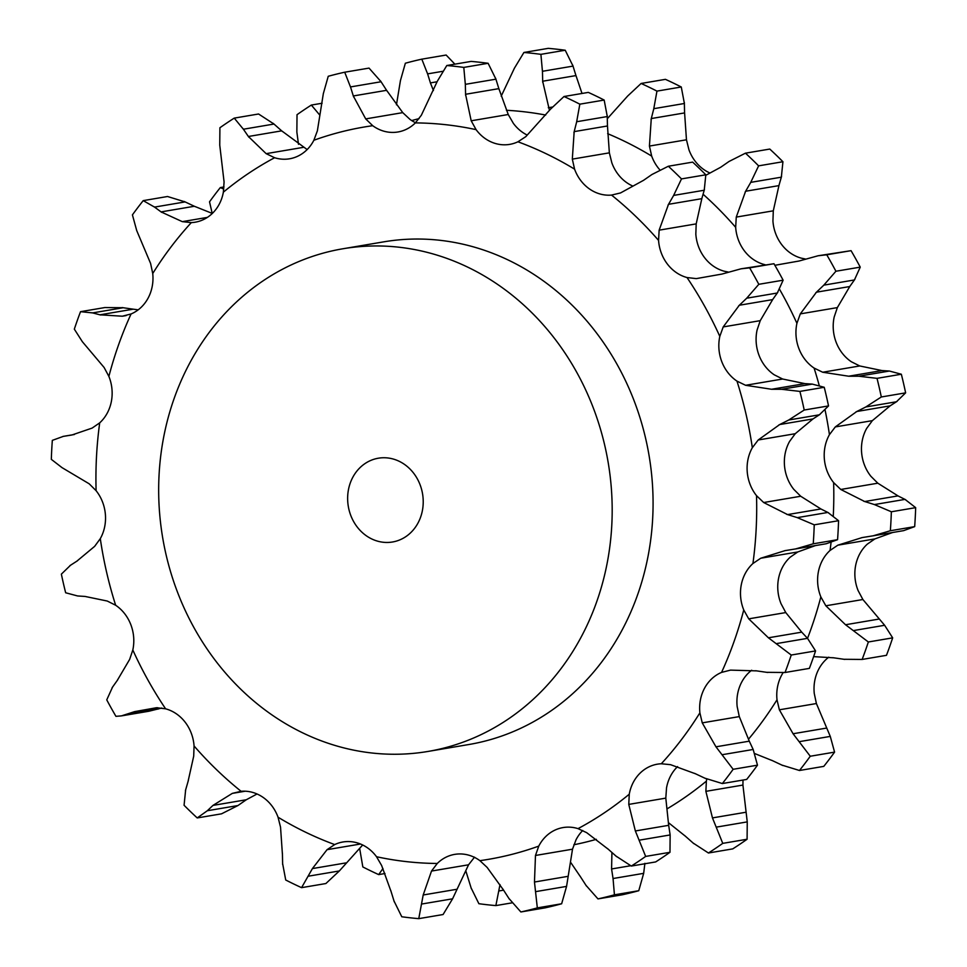 <?xml version="1.0" encoding="UTF-8"?>
<svg xmlns="http://www.w3.org/2000/svg" width="967" height="967" viewBox="0 0 967 967"><rect width="100%" height="100%" fill="white"/><g stroke="black" fill="none" stroke-linecap="round" stroke-linejoin="round"><path stroke-width="1.45" d="M905.632 392.856L881.312 396.978L865.852 406.95L896.457 401.764L905.632 392.856A429.106 380.273 -99.6 0 0 901.341 374.229L877.021 378.351L858.769 376.223L848.675 376.211L822.699 372.235L814.081 368.064A39.877 35.332 80.4 0 1 798.911 348.628A39.877 35.332 80.4 0 1 796.917 323.329A371.401 329.143 -99.6 0 0 779.559 289.302M889.471 406.261L897.074 401.365M866.783 406.491L855.928 411.942M881.312 396.978A429.106 380.273 -99.6 0 0 877.021 378.351M877.818 483.198L840.782 489.471L864.691 501.535L898.005 495.89L877.818 483.198L870.892 476.296A39.877 35.332 -99.6 0 1 861.633 452.798A39.877 35.332 -99.6 0 1 866.698 428.357L872.355 420.645L890.123 405.85L856.81 411.495L835.307 426.918L829.432 434.667A371.401 329.143 -99.6 0 0 825.093 410.056M837.349 307.603L800.313 313.876L816.438 292.191L849.751 286.546L837.349 307.603L834.183 317.019A39.877 35.332 -99.6 0 0 836.165 342.318A39.877 35.332 -99.6 0 0 851.347 361.755L859.748 365.961L881.989 370.566L889.386 371.038L901.341 374.229M840.782 489.471L833.627 482.606A39.877 35.332 80.4 0 1 824.367 459.107A39.877 35.332 80.4 0 1 829.432 434.667M659.845 169.866A39.877 35.332 80.4 0 1 651.685 156.098A371.401 329.143 -99.6 0 0 607.639 133.676M765.102 264.728L764.135 264.487A39.877 35.332 80.4 0 1 744.517 251.033A39.877 35.332 80.4 0 1 735.669 227.342A371.401 329.143 -99.6 0 0 703.13 194.282M843.792 659.276L862.141 659.446A429.106 380.273 -99.6 0 0 868.354 641.979L845.533 624.742L825.842 605.789L820.85 596.905A39.877 35.332 80.4 0 1 818.42 571.63A39.877 35.332 80.4 0 1 830.049 550.453A371.401 329.143 -99.6 0 0 831.04 542.608M781.868 765.09L799.467 770.494A429.106 380.273 -99.6 0 0 810.261 756.242L793.073 733.748L779.366 709.802L777.009 699.782A39.877 35.332 80.4 0 1 781.626 675.208A39.877 35.332 80.4 0 1 783.101 672.694M693.001 842.958L708.436 853.003A429.106 380.273 -99.6 0 0 722.76 843.369L712.461 817.901L705.874 791.344L706.381 781.143A39.877 35.332 80.4 0 1 706.804 779.039M859.748 365.961L822.699 372.235M881.989 370.566L848.675 376.211M889.386 371.038L858.769 376.223M892.601 532.503L874.881 538.909L867.302 544.143A39.877 35.332 -99.6 0 0 855.674 565.32A39.877 35.332 -99.6 0 0 858.116 590.595L862.89 599.516L825.842 605.789M828.779 657.173A39.877 35.332 -99.6 0 0 818.892 668.898A39.877 35.332 -99.6 0 0 814.262 693.472L816.402 703.541L779.366 709.802M686.461 139.792L649.425 146.065L651.274 118.554L684.6 112.921L686.461 139.792L688.951 149.788A39.877 35.332 -99.6 0 0 703.795 169.539A39.877 35.332 -99.6 0 0 709.959 173.02M773.298 210.818L736.262 217.091L745.617 191.248L778.931 185.616L773.298 210.818L772.935 221.032A39.877 35.332 -99.6 0 0 781.783 244.724A39.877 35.332 -99.6 0 0 801.389 258.177L805.233 258.963M644.892 863.326L643.671 873.346L613.054 878.532L614.432 894.826A429.106 380.273 -99.6 0 1 597.969 898.899L585.905 885.252M613.054 878.532L611.579 868.958L611.93 852.556M580.393 876.682L570.542 862.201M586.486 886.098L579.862 875.824M685.313 836.153L668.499 822.699M693.786 843.635L684.563 835.464M743.007 780.043L742.922 785.071L705.874 791.344M772.633 760.739L754.792 753.595M782.811 765.526L771.726 760.304M833.784 657.826L813.622 656.629M844.82 659.409L832.792 657.681M862.068 537.604L837.833 545.183L830.049 550.453M891.356 511.773A429.106 380.273 -99.6 0 1 890.353 530.738L873.213 535.791L903.674 530.629L914.673 526.628A429.106 380.273 -99.6 0 0 915.676 507.651L905.003 499.383L874.398 504.569L891.356 511.773L915.676 507.651M875.389 504.871L863.736 501.232M873.757 535.706L861.815 537.64M800.313 313.876L796.917 323.329M818.118 255.759L826.749 254.792A429.106 380.273 -99.6 0 1 835.911 271.243L823.811 285.144L854.429 279.959L860.243 267.134A429.106 380.273 -99.6 0 0 851.069 250.671L818.118 255.759L799.068 261.017L774.869 265.296M824.573 284.431L815.725 292.892M736.262 217.091L735.669 227.342M745.46 153.173A429.106 380.273 -99.6 0 1 758.611 165.853L750.743 182.364L781.348 177.179L782.932 161.731A429.106 380.273 -99.6 0 0 769.78 149.063L745.46 153.173L729.058 161.453L720.705 167.243L705.837 175.281M751.274 181.47L745.122 192.143M649.425 146.065L651.685 156.098M641.109 83.464A429.106 380.273 -99.6 0 1 656.956 91.116L653.789 108.679L684.394 103.493L681.276 86.994A429.106 380.273 -99.6 0 0 665.429 79.342L641.109 83.464L627.656 96.047L607.361 118.663M654.055 107.688L651.045 119.545M582.013 93.473L575.981 75.583L542.668 81.228L549.449 110.359M523.921 52.472A429.106 380.273 -99.6 0 1 540.904 54.345L542.439 71.292L573.044 66.107L565.224 50.236A429.106 380.273 -99.6 0 0 548.241 48.35L523.921 52.472L514.42 68.186L501.196 96.192M542.439 70.301L542.705 82.219M442.644 71.328L427.595 73.879L421.817 59.156A429.106 380.273 -99.6 0 0 405.354 63.23L400.435 80.599L396.458 104.799M437.06 81.772L430.4 82.908L433.434 90.56M427.329 72.972L430.702 83.803M319.823 115.158L311.35 105.065A429.106 380.273 -99.6 0 0 297.026 114.698L296.857 132.056L298.501 144.301M223.8 189.109L220.319 187.574A429.106 380.273 -99.6 0 0 209.525 201.825L212.208 213.405M359.639 848.337L362.83 866.94A429.106 380.273 -99.6 0 0 378.677 874.603L382.956 868.535M471.062 887.827L478.883 903.71A429.106 380.273 -99.6 0 0 495.866 905.596L499.999 884.587M468.137 878.362L465.804 870.808M471.376 888.77L467.859 877.407M897.279 495.551L905.68 499.746M849.268 287.211L854.876 279.306M862.89 599.516L884.636 625.286L892.674 637.857A429.106 380.273 -99.6 0 1 886.473 655.324L862.141 659.446M778.665 186.462L781.578 176.345M816.402 703.541L830.278 736.407L834.581 752.121A429.106 380.273 -99.6 0 1 823.787 766.372L799.467 770.494M684.588 113.864L684.358 102.55M742.922 785.071L747.249 821.89L747.092 839.247A429.106 380.273 -99.6 0 1 732.756 848.881L708.436 853.003M576.247 76.538L572.73 65.164M643.671 873.346L638.764 890.716A429.106 380.273 -99.6 0 1 622.289 894.789L597.969 898.899M454.889 64.16L446.138 55.034L421.817 59.156M630.665 865.731L611.579 868.958M614.432 894.826L638.764 890.716M745.775 812.268L712.461 817.901M747.249 821.89L716.632 827.075M722.76 843.369L747.092 839.247M826.386 728.115L793.073 733.748M830.278 736.407L799.673 741.592M810.261 756.242L834.581 752.121M878.846 619.098L845.533 624.742M884.636 625.286L854.03 630.472M868.354 641.979L892.674 637.857M890.353 530.738L914.673 526.628M835.911 271.243L860.243 267.134M826.749 254.792L851.069 250.671M758.611 165.853L782.932 161.731M656.956 91.116L681.276 86.994M540.904 54.345L565.224 50.236M311.35 105.065L322.132 103.239M220.319 187.574L223.993 186.957M378.677 874.603L384.987 873.527M495.866 905.596L512.111 902.84M503.553 890.172L499.081 890.933M508.799 898.307L520.862 911.966A429.106 380.273 -99.6 0 0 537.326 907.892L534.473 882.025L535.476 855.469L572.512 849.195L576.03 839.803A39.877 35.332 80.4 0 1 582.738 830.496M665.804 798.126L668.668 825.322L635.355 830.967L628.768 804.399L665.804 798.126L666.529 787.9A39.877 35.332 80.4 0 1 677.565 766.613M739.296 716.595L749.28 741.169L715.967 746.814L702.247 722.869L739.296 716.595L737.156 706.526A39.877 35.332 80.4 0 1 741.786 681.953A39.877 35.332 80.4 0 1 751.673 670.24M785.772 612.57L801.74 632.152L768.414 637.797L748.736 618.844L785.772 612.57L781.01 603.65A39.877 35.332 80.4 0 1 778.568 578.387A39.877 35.332 80.4 0 1 790.196 557.197L797.763 551.964L815.495 545.557M800.712 496.252L793.786 489.35A39.877 35.332 80.4 0 1 784.515 465.852A39.877 35.332 80.4 0 1 789.592 441.411L795.237 433.712L813.017 418.916L779.704 424.549L758.201 439.985L752.326 447.721A39.877 35.332 -99.6 0 0 747.261 472.162A39.877 35.332 -99.6 0 0 756.52 495.66L763.676 502.526L787.573 514.589L820.898 508.956L800.712 496.252L763.676 502.526M782.629 379.016L774.241 374.809A39.877 35.332 80.4 0 1 759.059 355.385A39.877 35.332 80.4 0 1 757.076 330.073L760.243 320.657L772.645 299.613L739.32 305.246L723.195 326.931L719.811 336.383A39.877 35.332 -99.6 0 0 721.793 361.682A39.877 35.332 -99.6 0 0 736.975 381.119L745.593 385.289L782.629 379.016L804.882 383.621L812.268 384.104L824.235 387.283A429.106 380.273 -99.6 0 1 828.526 405.922L819.351 414.819L788.746 420.004L804.206 410.032A429.106 380.273 -99.6 0 0 799.902 391.405L781.662 389.29L771.569 389.266L745.593 385.289M728.115 272.017L724.283 271.231A39.877 35.332 80.4 0 1 704.665 257.778A39.877 35.332 80.4 0 1 695.829 234.087L696.192 223.885L701.824 198.67L668.499 204.315L659.143 230.158L658.563 240.396A39.877 35.332 -99.6 0 0 667.411 264.088A39.877 35.332 -99.6 0 0 687.017 277.541L696.276 278.617L721.95 274.072L741.012 268.814L773.951 263.725A429.106 380.273 -99.6 0 1 783.125 280.188L777.311 293.013L746.705 298.199L758.805 284.31A429.106 380.273 -99.6 0 0 749.63 267.847L741.012 268.814M632.841 186.075A39.877 35.332 80.4 0 1 626.676 182.606A39.877 35.332 80.4 0 1 611.845 162.843L609.355 152.846L607.481 125.976L574.168 131.621L572.319 159.12L574.579 169.152A39.877 35.332 -99.6 0 0 589.423 188.916A39.877 35.332 -99.6 0 0 611.543 195.08L620.536 192.941L643.587 180.297L651.939 174.507L668.342 166.239L692.662 162.118A429.106 380.273 -99.6 0 1 705.813 174.797L704.242 190.233L673.636 195.419L681.493 178.907A429.106 380.273 -99.6 0 0 668.342 166.239M527.208 135.066A39.877 35.332 80.4 0 1 513.344 123.329L508.243 114.517L498.863 88.638L465.55 94.282L471.195 120.79L476.09 129.638A39.877 35.332 -99.6 0 0 495.467 143.515A39.877 35.332 -99.6 0 0 509.73 144.373A39.877 35.332 -99.6 0 0 517.937 141.786L525.806 136.649L550.549 109.114L564.003 96.519L588.323 92.397A429.106 380.273 -99.6 0 1 604.17 100.06L607.288 116.548L576.67 121.733L579.837 104.17A429.106 380.273 -99.6 0 0 564.003 96.519M415.532 122.736A39.877 35.332 80.4 0 1 409.984 119.388L402.743 112.631L386.607 90.318L353.293 95.963L365.707 118.905L372.718 125.698A39.877 35.332 -99.6 0 0 394.741 132.358A39.877 35.332 -99.6 0 0 397.933 131.983A39.877 35.332 -99.6 0 0 415.363 122.906L421.334 115.266L437.314 81.252L446.802 65.526L471.134 61.404A429.106 380.273 -99.6 0 1 488.117 63.29L495.938 79.173L465.32 84.347L463.797 67.412A429.106 380.273 -99.6 0 0 446.802 65.526M389.133 542.39A42.488 37.653 -99.6 0 0 392.517 541.991A42.488 37.653 -99.6 0 0 422.555 493.823A42.488 37.653 -99.6 0 0 378.339 458.213A42.488 37.653 -99.6 0 0 348.023 504.484A42.488 37.653 -99.6 0 0 389.133 542.39M503.287 889.737L487.138 867.423L479.91 860.666A39.877 35.332 -99.6 0 0 457.887 854.006A39.877 35.332 -99.6 0 0 454.695 854.381A39.877 35.332 -99.6 0 0 437.265 863.471L431.512 871.062L468.548 864.8L452.58 898.814L443.079 914.528L418.759 918.65L423.195 894.983L431.512 871.062M474.531 857.161L468.548 864.8M391.019 891.417L381.651 865.538L376.538 856.738A39.877 35.332 -99.6 0 0 357.161 842.849A39.877 35.332 -99.6 0 0 342.898 841.991A39.877 35.332 -99.6 0 0 334.691 844.578L327.051 849.679L360.51 844.01M362.673 844.989L339.344 870.953L325.891 883.536L301.571 887.658L312.414 868.584L327.051 849.679M282.4 854.079L280.539 827.208L278.049 817.212A39.877 35.332 -99.6 0 0 263.205 797.461A39.877 35.332 -99.6 0 0 241.085 791.296L232.31 793.387L245.255 791.199M257.041 793.98L246.295 799.757L237.942 805.547L221.54 813.827L197.22 817.937L207.337 810.733L212.982 805.402L232.31 793.387M188.069 781.384L193.702 756.182L194.065 745.968A39.877 35.332 -99.6 0 0 185.217 722.276A39.877 35.332 -99.6 0 0 165.611 708.823L156.569 707.711L134.618 711.627L157.742 707.711M161.767 708.037L148.882 711.241L121.407 715.894L134.618 711.627M117.249 680.454L129.651 659.397L132.817 649.981A39.877 35.332 -99.6 0 0 130.835 624.682A39.877 35.332 -99.6 0 0 115.653 605.245L107.252 601.039L85.011 596.434L77.614 595.962L65.659 592.771A429.106 380.273 -99.6 0 1 61.368 574.144L70.543 565.236M76.877 561.15L94.645 546.355L100.302 538.643A39.877 35.332 -99.6 0 0 105.367 514.202A39.877 35.332 -99.6 0 0 96.108 490.704L89.182 483.802L61.997 467.617L51.324 459.349A429.106 380.273 -99.6 0 1 52.327 440.372L63.326 436.371L74.399 434.497M71.993 434.969L92.119 428.091L99.698 422.857A39.877 35.332 -99.6 0 0 111.326 401.68A39.877 35.332 -99.6 0 0 108.884 376.405L104.11 367.484L82.364 341.714L74.326 329.143A429.106 380.273 -99.6 0 1 80.527 311.676L92.59 312.909L123.208 307.724L104.859 307.554L80.527 311.676M134.208 309.319L122.18 307.591M138.221 309.827L133.216 309.174L99.903 314.819L122.326 316.209L131.065 313.961A39.877 35.332 -99.6 0 0 148.108 298.102A39.877 35.332 -99.6 0 0 152.738 273.528L150.598 263.459L136.722 230.593L132.419 214.879A429.106 380.273 -99.6 0 1 143.213 200.628L154.527 207.095L185.132 201.91L167.533 196.506L143.213 200.628M195.274 206.696L184.189 201.474M212.317 213.441L194.367 206.261L161.054 211.906L182.292 221.648L191.333 222.603A39.877 35.332 -99.6 0 0 195.225 222.192A39.877 35.332 -99.6 0 0 212.124 213.622A39.877 35.332 -99.6 0 0 223.365 192.167L224.078 181.929L219.751 145.11L219.908 127.753A429.106 380.273 -99.6 0 1 234.244 118.119L243.382 129.227L273.999 124.042L258.564 113.997L234.244 118.119M282.437 131.536L273.214 123.365M307.143 149.559L281.687 130.847L248.374 136.492L266.155 153.656L274.604 157.73A39.877 35.332 -99.6 0 0 289.556 158.793A39.877 35.332 -99.6 0 0 297.111 156.509A39.877 35.332 -99.6 0 0 313.864 140.263L317.369 130.859L323.329 93.654L328.236 76.284A429.106 380.273 -99.6 0 1 344.711 72.211L350.477 86.933L381.095 81.748L369.031 68.101L344.711 72.211M387.138 91.176L380.514 80.902M499.141 89.593L495.624 78.23M607.481 126.919L607.24 115.617M701.558 199.516L704.459 189.399M772.149 300.278L777.758 292.36M812.365 419.327L819.968 414.42M820.173 508.606L828.574 512.8M827.897 512.45L838.57 520.705A429.106 380.273 -99.6 0 1 837.567 539.683L826.241 543.744L795.623 548.93L813.235 543.805A429.106 380.273 -99.6 0 0 814.238 524.827L797.279 517.635L827.897 512.45M784.962 550.658L760.727 558.237L752.93 563.507A39.877 35.332 -99.6 0 0 741.302 584.697A39.877 35.332 -99.6 0 0 743.744 609.959L748.736 618.844M801.74 632.152L807.53 638.341L815.568 650.924A429.106 380.273 -99.6 0 1 809.355 668.39L785.035 672.5L766.686 672.331M756.665 670.88L730.52 670.119L721.563 672.403A39.877 35.332 -99.6 0 0 704.52 688.262A39.877 35.332 -99.6 0 0 699.89 712.836L702.247 722.869M749.28 741.169L753.172 749.473L757.475 765.175A429.106 380.273 -99.6 0 1 746.681 779.426L722.349 783.548L704.75 778.145M695.515 773.793L670.554 764.679L661.295 763.761A39.877 35.332 -99.6 0 0 657.403 764.172A39.877 35.332 -99.6 0 0 640.505 772.742A39.877 35.332 -99.6 0 0 629.263 794.209L628.768 804.399M668.668 825.322L670.143 834.944L669.974 852.302A429.106 380.273 -99.6 0 1 655.65 861.935L631.318 866.057L615.894 856.013M608.207 849.207L586.691 832.672L578.024 828.634A39.877 35.332 -99.6 0 0 563.072 827.571A39.877 35.332 -99.6 0 0 555.517 829.855A39.877 35.332 -99.6 0 0 538.764 846.113L535.476 855.469M572.512 849.195L566.565 886.401L561.646 903.77A429.106 380.273 -99.6 0 1 545.183 907.844L520.862 911.966M407.627 753.825A254.913 225.903 -99.6 0 0 427.994 751.444A254.913 225.903 -99.6 0 0 608.158 462.395A254.913 225.903 -99.6 0 0 342.874 248.773A254.913 225.903 -99.6 0 0 160.993 526.386A254.913 225.903 -99.6 0 0 407.627 753.825M342.874 248.773L383.754 241.847A254.913 225.903 80.4 0 1 649.05 455.469A254.913 225.903 80.4 0 1 468.874 744.517L427.994 751.444M509.367 899.153L502.755 888.878M456.509 889.338L423.195 894.983M393.956 900.893L401.776 916.764A429.106 380.273 -99.6 0 0 418.759 918.65M394.27 901.836L390.753 890.462M452.58 898.814L421.963 903.988M345.739 862.939L312.414 868.584M282.606 863.507L285.724 880.006A429.106 380.273 -99.6 0 0 301.571 887.658M282.642 864.45L282.412 853.136M339.344 870.953L308.727 876.126M246.295 799.757L212.982 805.402M185.652 789.821L184.068 805.269A429.106 380.273 -99.6 0 0 197.22 817.937M185.422 790.655L188.335 780.538M237.942 805.547L207.337 810.733M112.571 687.041L106.757 699.866A429.106 380.273 -99.6 0 0 115.931 716.329L121.407 715.894M112.124 687.694L117.732 679.789M158.31 709.004L127.704 714.19M69.926 565.635L77.529 560.739M62.952 436.431L71.643 435.041M91.877 312.716L100.653 315M153.886 206.612L161.731 212.377M242.91 128.502L248.882 137.217M350.223 86.027L353.596 96.857M465.32 83.355L465.598 95.274M463.797 67.412L488.117 63.29M576.948 120.742L573.939 132.6M579.837 104.17L604.17 100.06M674.168 194.524L668.016 205.197M681.493 178.907L705.813 174.797M747.467 297.485L738.607 305.947M758.805 284.31L783.125 280.188M749.63 267.847L773.951 263.725M804.882 383.621L771.569 389.266M789.664 419.545L778.822 425.009M804.206 410.032L828.526 405.922M799.902 391.405L824.235 387.283M812.268 384.104L781.662 389.29M798.271 517.925L786.63 514.287M796.639 548.76L784.696 550.694M813.235 543.805L837.567 539.683M814.238 524.827L838.57 520.705M785.035 672.5A429.106 380.273 -99.6 0 0 791.236 655.034L768.414 637.797M767.713 672.476L755.686 670.735M791.236 655.034L815.568 650.924M820.85 596.905A371.401 329.143 -99.6 0 1 807.53 638.341L776.912 643.526M722.349 783.548A429.106 380.273 -99.6 0 0 733.143 769.297L715.967 746.814M705.705 778.58L694.608 773.358M733.143 769.297L757.475 765.175M753.172 749.473L722.554 754.647M631.318 866.057A429.106 380.273 -99.6 0 0 645.654 856.424L635.355 830.967M616.68 856.689L607.457 848.518M645.654 856.424L669.974 852.302M670.143 834.944L639.525 840.13M567.786 876.38L534.473 882.025M537.326 907.892L561.646 903.77M566.565 886.401L535.948 891.586M819.182 385.337A371.401 329.143 -99.6 0 0 814.081 368.064M872.355 420.645L835.307 426.918M573.878 844.759A371.401 329.143 -99.6 0 0 596.349 839.332M419.074 118.627A371.401 329.143 -99.6 0 0 411.712 120.573M545.666 115.049A371.401 329.143 -99.6 0 0 506.406 110.274M833.276 515.858A371.401 329.143 -99.6 0 0 833.627 482.606M748.555 739.139A371.401 329.143 -99.6 0 0 777.009 699.782M667.218 808.763A371.401 329.143 -99.6 0 0 706.381 781.143M874.881 538.909L837.833 545.183M552.302 107.059L548.313 107.736M126.133 315.568L122.326 316.209M207.373 217.394L182.292 221.648M303.191 147.383L266.155 153.656M402.743 112.631L365.707 118.905M508.243 114.517L471.195 120.79M609.355 152.846L572.319 159.12M696.192 223.885L659.143 230.158M760.243 320.657L723.195 326.931M795.237 433.712L758.201 439.985M797.763 551.964L760.727 558.237M752.326 447.721A371.401 329.143 -99.6 0 0 736.975 381.119M752.93 563.507A371.401 329.143 -99.6 0 0 756.52 495.66M721.563 672.403A371.401 329.143 -99.6 0 0 743.744 609.959M661.295 763.761A371.401 329.143 -99.6 0 0 699.89 712.836M578.024 828.634A371.401 329.143 -99.6 0 0 629.263 794.209M479.91 860.666A371.401 329.143 -99.6 0 0 538.764 846.113M376.538 856.738A371.401 329.143 -99.6 0 0 437.265 863.471M278.049 817.212A371.401 329.143 -99.6 0 0 334.691 844.578M194.065 745.968A371.401 329.143 -99.6 0 0 241.085 791.296M132.817 649.981A371.401 329.143 -99.6 0 0 165.611 708.823M100.302 538.643A371.401 329.143 -99.6 0 0 115.653 605.245M99.698 422.857A371.401 329.143 -99.6 0 0 96.108 490.704M131.065 313.961A371.401 329.143 -99.6 0 0 108.884 376.405M191.333 222.603A371.401 329.143 -99.6 0 0 152.738 273.528M274.604 157.73A371.401 329.143 -99.6 0 0 223.365 192.167M372.718 125.698A371.401 329.143 -99.6 0 0 313.864 140.263M476.09 129.638A371.401 329.143 -99.6 0 0 415.363 122.906M574.579 169.152A371.401 329.143 -99.6 0 0 517.937 141.786M658.563 240.396A371.401 329.143 -99.6 0 0 611.543 195.08M719.811 336.383A371.401 329.143 -99.6 0 0 687.017 277.541M74.362 434.497L63.653 436.31"/></g></svg>
